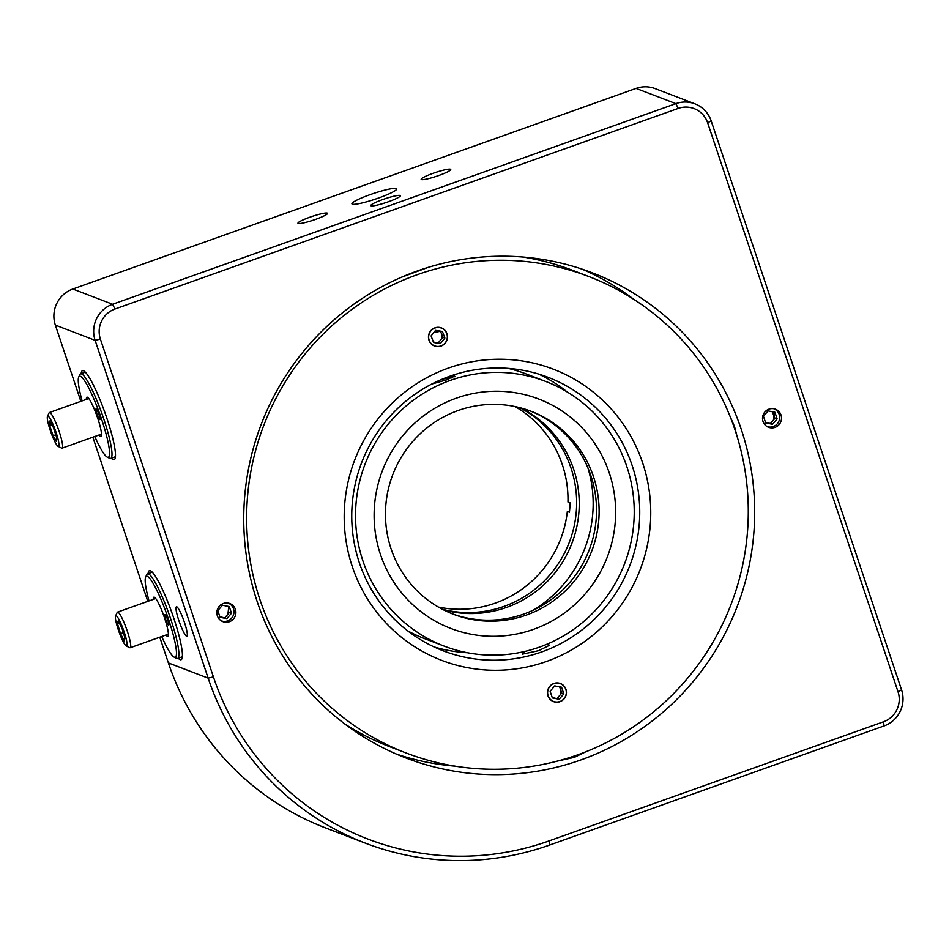 <?xml version="1.0" encoding="UTF-8"?>
<svg xmlns="http://www.w3.org/2000/svg" width="949" height="949" viewBox="0 0 949 949"><rect width="100%" height="100%" fill="white"/><g stroke="black" fill="none" stroke-linecap="round" stroke-linejoin="round"><path stroke-width="1.42" d="M184.509 622.591A15.587 2.337 -109.6 0 0 176.431 606.802A15.587 2.337 -109.6 0 0 178.803 620.397A15.587 2.337 -109.6 0 0 186.894 636.186A15.587 2.337 -109.6 0 0 184.509 622.591M229.421 621.714A9.692 9.502 110.9 0 0 229.836 603.552A9.692 9.502 110.9 0 0 216.858 612.496A9.692 9.502 110.9 0 0 229.421 621.714M227.926 614.157L228.733 606.838M775.072 427.358A9.692 9.502 110.9 0 0 775.487 409.209A9.692 9.502 110.9 0 0 762.51 418.153A9.692 9.502 110.9 0 0 775.072 427.358M773.589 419.814L774.396 412.483M729.591 415.235L734.562 426.67L736.804 435.413M633.932 299.421A259.86 254.818 110.9 0 0 582.081 269.148M581.002 759.888A259.86 254.818 110.9 0 0 754.609 518.035A259.86 254.818 110.9 0 0 592.105 272.743A259.86 254.818 110.9 0 0 417.406 270.951A259.86 254.818 110.9 0 0 243.798 512.816A259.86 254.818 110.9 0 0 406.291 758.109A259.86 254.818 110.9 0 0 581.002 759.888M585.486 751.905L574.347 757.349L557.36 761.098M315.59 219.373A15.587 1.969 -18.5 0 0 327.524 213.335A15.587 1.969 -18.5 0 0 309.884 217.191A15.587 1.969 -18.5 0 0 297.95 223.229A15.587 1.969 -18.5 0 0 315.59 219.373M438.806 175.482A15.587 1.969 -18.5 0 0 450.739 169.444A15.587 1.969 -18.5 0 0 433.1 173.299A15.587 1.969 -18.5 0 0 421.166 179.337A15.587 1.969 -18.5 0 0 438.806 175.482M378.663 197.985A23.618 2.977 -18.5 0 0 396.741 188.839A23.618 2.977 -18.5 0 0 370.015 194.675A23.618 2.977 -18.5 0 0 351.937 203.833A23.618 2.977 -18.5 0 0 378.663 197.985M388.438 201.734A15.587 1.969 -18.5 0 0 400.371 195.696A15.587 1.969 -18.5 0 0 382.732 199.551A15.587 1.969 -18.5 0 0 370.798 205.589A15.587 1.969 -18.5 0 0 388.438 201.734M178.21 658.226A47.248 7.094 -109.6 0 0 181.081 659.709A47.248 7.094 -109.6 0 0 173.881 618.511A47.248 7.094 -109.6 0 0 149.384 570.693A47.248 7.094 -109.6 0 0 148.091 573.659M111.282 458.213A47.248 7.094 -109.6 0 0 114.153 459.696A47.248 7.094 -109.6 0 0 106.952 418.497A47.248 7.094 -109.6 0 0 82.456 370.679A47.248 7.094 -109.6 0 0 81.163 373.645M440.561 331.272A174.818 171.425 110.9 0 0 433.752 332.577M549.637 845.037A274.036 268.721 -69.1 0 1 365.401 843.163A274.036 268.721 -69.1 0 1 208.151 678.144L95.125 340.323A28.351 27.794 -69.1 0 1 112.599 304.261L675.854 103.643A28.351 27.794 -69.1 0 1 711.181 120.903L901.55 689.852A28.351 27.794 -69.1 0 1 884.077 725.926L549.637 845.037L549.02 840.933L883.448 721.809A23.618 23.167 110.9 0 0 898.015 691.75L707.646 122.801A23.618 23.167 110.9 0 0 678.203 108.411L114.948 309.03A23.618 23.167 110.9 0 0 100.392 339.09L213.418 676.91A269.314 264.095 110.9 0 0 549.02 840.933M159.776 637.206L168.376 662.912A274.036 268.721 110.9 0 0 325.626 827.931L365.401 843.163M694.917 103.832L655.142 88.613A28.351 27.794 110.9 0 0 636.079 88.411L72.824 289.03A28.351 27.794 110.9 0 0 55.35 325.104L80.855 401.332M396.433 754.087A259.86 254.818 110.9 0 0 455.247 766.175M92.848 437.192L147.783 601.358M441.036 346.077A9.692 9.502 110.9 0 0 441.439 327.915A9.692 9.502 110.9 0 0 428.462 336.871A9.692 9.502 110.9 0 0 441.036 346.077M441.332 339.042L442.044 335.222M560.005 701.667A9.692 9.502 110.9 0 0 560.42 683.517A9.692 9.502 110.9 0 0 547.443 692.462A9.692 9.502 110.9 0 0 560.005 701.667M560.266 694.763L561.013 690.955M448.391 368.082A155.921 152.896 -69.1 0 1 642.687 463.041A155.921 152.896 -69.1 0 1 546.553 661.441A155.921 152.896 -69.1 0 1 352.257 566.482A155.921 152.896 -69.1 0 1 448.391 368.082M541.843 651.892A146.466 143.631 110.9 0 0 639.697 515.568A146.466 143.631 110.9 0 0 548.107 377.311A146.466 143.631 110.9 0 0 449.636 376.302A146.466 143.631 110.9 0 0 351.782 512.626A146.466 143.631 110.9 0 0 443.373 650.884A146.466 143.631 110.9 0 0 541.843 651.892M548.308 643.636L549.127 645.462L538.652 650.67L522.591 654.122L524.987 651.405M538.463 374.013A146.466 143.631 -69.1 0 1 567.17 391.937M406.255 753.031A255.139 250.192 -69.1 0 1 246.704 512.199A255.139 250.192 -69.1 0 1 417.157 274.736A255.139 250.192 -69.1 0 1 588.688 276.491A255.139 250.192 -69.1 0 1 748.227 517.324A255.139 250.192 -69.1 0 1 577.787 754.787A255.139 250.192 -69.1 0 1 406.255 753.031L389.825 746.744A255.139 250.192 -69.1 0 1 344.582 723.814M427.845 267.488L401.403 277.262M523.267 257.06A255.139 250.192 -69.1 0 1 572.259 270.204L588.688 276.491M467.335 652.722A146.466 143.631 -69.1 0 1 434.001 646.898M442.388 379.114A123.785 121.389 -69.1 0 1 452.543 377.809M452.139 613.754A108.672 106.561 110.9 0 0 523.895 614.015A108.672 106.561 110.9 0 0 596.482 513.575A108.672 106.561 110.9 0 0 529.839 410.798M526.493 615.011A108.672 106.561 110.9 0 0 599.092 513.872A108.672 106.561 110.9 0 0 531.132 411.285A108.672 106.561 110.9 0 0 458.082 410.537A108.672 106.561 110.9 0 0 385.484 511.677A108.672 106.561 110.9 0 0 453.432 614.264A108.672 106.561 110.9 0 0 526.493 615.011M456.208 398.2A122.848 120.464 -69.1 0 1 609.294 473.017A122.848 120.464 -69.1 0 1 533.552 629.329A122.848 120.464 -69.1 0 1 380.466 554.513A122.848 120.464 -69.1 0 1 456.208 398.2M444.203 646.139A141.745 138.993 -69.1 0 1 355.567 512.341A141.745 138.993 -69.1 0 1 450.265 380.419A141.745 138.993 -69.1 0 1 545.556 381.391A141.745 138.993 -69.1 0 1 634.193 515.188A141.745 138.993 -69.1 0 1 539.495 647.111A141.745 138.993 -69.1 0 1 444.203 646.139L424.31 638.523A141.745 138.993 -69.1 0 1 407.619 630.8M431.866 384.013L447.881 379.505L455.994 374.203M508.083 368.378A141.745 138.993 -69.1 0 1 525.675 373.776L545.556 381.391M153.263 599.4A20.783 3.12 70.4 0 1 154.379 597.253A20.783 3.12 70.4 0 1 154.426 597.277A20.783 3.12 70.4 0 1 163.797 615.818A20.783 3.12 70.4 0 1 168.175 635.972A20.783 3.12 70.4 0 1 167.238 636.269A20.783 3.12 70.4 0 1 165.945 635.011M168.519 625.213A5.67 0.854 -109.6 0 0 168.673 625.237A5.67 0.854 -109.6 0 0 167.724 620.053A5.67 0.854 -109.6 0 0 165.031 614.584A5.67 0.854 -109.6 0 0 164.877 614.561A5.67 0.854 -109.6 0 0 165.826 619.756A5.67 0.854 -109.6 0 0 168.519 625.213M161.71 636.518A42.99 6.453 -109.6 0 0 174.094 657.099A42.99 6.453 -109.6 0 0 174.165 657.135A42.99 6.453 -109.6 0 0 169.088 620.966A42.99 6.453 -109.6 0 0 147.57 576.446A42.99 6.453 -109.6 0 0 145.648 577.063A42.99 6.453 -109.6 0 0 149.029 600.919M145.648 577.063L146.739 574.691A44.888 6.738 70.4 0 1 147.534 573.86A44.888 6.738 70.4 0 1 148.744 574.05A44.888 6.738 70.4 0 1 170.132 617.301A44.888 6.738 70.4 0 1 177.653 658.428A44.888 6.738 70.4 0 1 176.514 658.286A44.888 6.738 70.4 0 1 176.431 658.238M86.335 399.387A20.783 3.12 70.4 0 1 86.845 397.204A20.783 3.12 70.4 0 1 87.462 397.24A20.783 3.12 70.4 0 1 96.845 415.709A20.783 3.12 70.4 0 1 101.246 435.947A20.783 3.12 70.4 0 1 100.974 436.291A20.783 3.12 70.4 0 1 99.016 434.986M99.847 419.624A5.67 0.854 -109.6 0 0 98.696 413.918A5.67 0.854 -109.6 0 0 96.015 408.948A5.67 0.854 -109.6 0 0 95.991 408.96A5.67 0.854 -109.6 0 0 97.154 414.666A5.67 0.854 -109.6 0 0 99.823 419.636A5.67 0.854 -109.6 0 0 99.847 419.624M94.781 436.504A42.99 6.453 -109.6 0 0 107.237 457.11A42.99 6.453 -109.6 0 0 108.518 457.169A42.99 6.453 -109.6 0 0 99.526 413.301A42.99 6.453 -109.6 0 0 79.289 376.338A42.99 6.453 -109.6 0 0 78.72 377.05A42.99 6.453 -109.6 0 0 82.1 400.893M78.72 377.05L79.811 374.677A44.888 6.738 70.4 0 1 80.416 373.93A44.888 6.738 70.4 0 1 80.606 373.835A44.888 6.738 70.4 0 1 101.768 413.195A44.888 6.738 70.4 0 1 110.914 458.32A44.888 6.738 70.4 0 1 110.725 458.403A44.888 6.738 70.4 0 1 109.586 458.26L107.237 457.11M48.067 416.16A16.062 2.408 -109.6 0 0 47.45 416.445A16.062 2.408 -109.6 0 0 50.855 432.08A16.062 2.408 -109.6 0 0 58.103 446.362A16.062 2.408 -109.6 0 0 58.174 446.386A16.062 2.408 -109.6 0 0 56.062 432.4A16.062 2.408 -109.6 0 0 48.067 416.16M47.45 416.445L49.087 412.886A18.897 2.835 70.4 0 1 49.419 412.53A18.897 2.835 70.4 0 1 49.811 412.554A18.897 2.835 70.4 0 1 58.838 430.526A18.897 2.835 70.4 0 1 62.1 448.142A18.897 2.835 70.4 0 1 61.709 448.118A18.897 2.835 70.4 0 1 61.626 448.082A18.897 2.835 70.4 0 1 61.531 448.035M53.132 426.801L49.692 421.012L49.68 425.484L53.108 435.745L56.56 441.546L56.572 437.074L53.132 426.801M55.801 434.784L53.108 435.745M51.875 424.701L49.68 425.484M122.267 626.779A16.062 2.408 -109.6 0 0 115.553 616.043A16.062 2.408 -109.6 0 0 120.191 634.976A16.062 2.408 -109.6 0 0 126.205 645.961A16.062 2.408 -109.6 0 0 122.267 626.779M115.553 616.043L117.19 612.485A18.897 2.835 70.4 0 1 117.522 612.129A18.897 2.835 70.4 0 1 125.09 625.118A18.897 2.835 70.4 0 1 130.215 647.74A18.897 2.835 70.4 0 1 129.728 647.681L126.205 645.961M124.971 638.072L121.935 628.096L118.198 620.907L117.486 623.683L120.523 633.659L124.26 640.848L124.971 638.072M123.323 632.663L120.523 633.659M119.301 623.042L117.486 623.683M521.001 407.987A108.672 106.561 -69.1 0 1 578.949 511.677A108.672 106.561 -69.1 0 1 506.612 607.396A108.672 106.561 -69.1 0 1 443.681 609.946M519.649 407.631A108.672 106.561 -69.1 0 1 576.304 511.392A108.672 106.561 -69.1 0 1 504.014 606.399A108.672 106.561 -69.1 0 1 442.436 609.305A108.672 106.561 110.9 0 0 462.637 612.413A108.672 106.561 110.9 0 0 572.591 532.377A108.672 106.561 110.9 0 0 519.649 407.631M587.87 467.75A122.848 120.464 -69.1 0 1 533.374 610.124M438.343 607.052A108.672 106.561 110.9 0 0 453.99 609.104A108.672 106.561 110.9 0 0 567.336 511.416L569.412 512.211A108.672 106.561 110.9 0 0 570.041 502.804L567.965 502.009A108.672 106.561 110.9 0 0 515.093 406.575M446.244 377.56A124.734 122.314 -69.1 0 1 455.544 376.646M567.336 511.416L569.483 511.535M774.598 417.311L772.189 411.7M434.678 328.129A9.514 9.324 110.9 0 0 429.233 340.43A9.514 9.324 110.9 0 0 441.285 345.792A9.514 9.324 110.9 0 0 446.73 333.502A9.514 9.324 110.9 0 0 434.678 328.129M433.563 342.494L440.443 343.55L444.867 338.022L442.4 331.438L435.52 330.382L431.095 335.91L433.563 342.494M433.373 341.996L440.443 343.55M438.367 342.755L442.792 337.227L444.867 338.022M442.792 337.227L440.514 331.142M553.967 683.612A9.514 9.324 110.9 0 0 548.107 695.712A9.514 9.324 110.9 0 0 559.957 701.501A9.514 9.324 110.9 0 0 565.818 689.401A9.514 9.324 110.9 0 0 553.967 683.612M552.354 697.93L559.198 699.235L563.801 693.861L561.571 687.183L554.726 685.89L550.123 691.263L552.354 697.93M552.211 697.503L559.198 699.235M557.122 698.44L561.725 693.067L563.801 693.861M561.725 693.067L559.637 686.815M226.882 618.606L231.485 613.232L229.243 606.565L222.41 605.26L217.807 610.634L220.038 617.313L226.882 618.606L224.806 617.811L229.409 612.437L231.485 613.232M221.295 620.836A9.514 9.324 110.9 0 0 233.988 612.058A9.514 9.324 110.9 0 0 228.092 603.066M219.895 616.886L224.806 617.811M772.533 424.262L777.136 418.889L774.906 412.21L768.061 410.917L763.459 416.291L765.689 422.957L772.533 424.262L770.458 423.468L775.06 418.094L777.136 418.889M766.946 426.492A9.514 9.324 110.9 0 0 779.651 417.714A9.514 9.324 110.9 0 0 773.743 408.722M765.546 422.53L770.458 423.468M168.376 662.912L208.151 678.144L213.418 676.91M884.077 725.926L883.448 721.809M100.392 339.09L95.125 340.323L55.35 325.104M678.203 108.411L675.854 103.643L636.079 88.411M114.948 309.03L112.599 304.261L72.824 289.03M707.646 122.801L711.181 120.903M901.55 689.852L898.015 691.75M152.255 572.176L147.534 573.86M182.374 656.744L177.653 658.428M174.165 657.135L176.514 658.286M115.458 456.718L110.725 458.403M85.327 372.162L80.606 373.835M58.103 446.362L61.626 448.082M88.791 398.509L49.419 412.53M101.472 434.12L62.1 448.142M155.719 598.534L117.522 612.129M168.4 634.134L130.215 647.74"/></g></svg>
